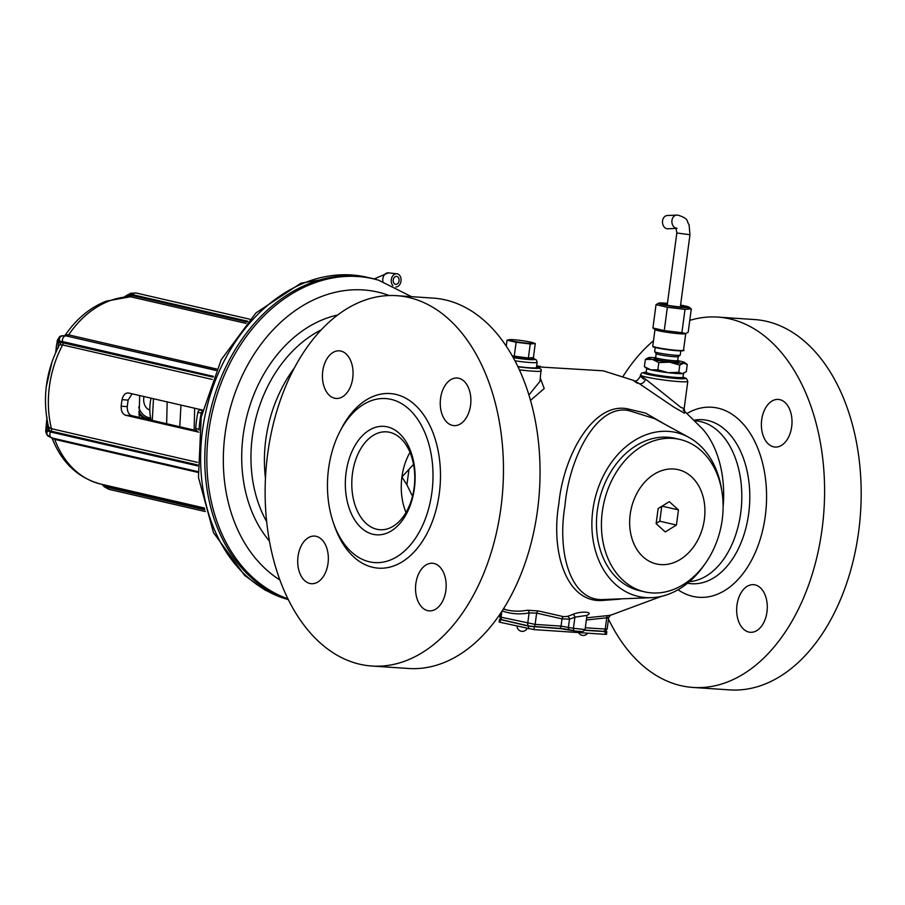 <?xml version="1.0" encoding="UTF-8"?>
<svg xmlns="http://www.w3.org/2000/svg" width="905" height="905" viewBox="0 0 905 905"><rect width="100%" height="100%" fill="white"/><g stroke="black" fill="none" stroke-linecap="round" stroke-linejoin="round"><path stroke-width="1.36" d="M605.321 631.204L606.848 631.667L606.497 634.292L605.049 634.337L533.916 629.597L500.046 622.278L499.153 621.961L499.503 619.337L500.951 619.292M607.368 618.115C609.325 617.267 609.122 617.153 606.746 617.798L605.241 629.066L607.165 628.998C605.072 631.543 603.816 632.312 603.397 631.328A2.647 1.697 -86.2 0 1 603.228 631.305L584.947 630.084L603.397 631.328A2.647 1.697 -86.2 0 0 605.241 629.066L585.32 627.742M528.927 625.989L502.75 619.959A2.647 2.025 -77 0 1 502.501 619.925A2.647 2.025 -77 0 1 501.065 617.199L499.877 616.769L500.284 613.703M533.452 626.645L559.019 628.353A2.647 1.697 -86.2 0 0 559.2 628.375L529.165 626.068A2.647 2.025 -77 0 0 529.414 626.102L533.113 626.622A2.647 1.697 -86.2 0 0 533.283 626.645A2.647 1.697 -86.2 0 0 535.127 624.393L501.065 617.199L501.845 611.35M569.652 629.812A7.953 0.634 7.6 0 0 565.229 629.043A7.953 0.634 7.6 0 0 559.358 628.375M565.127 629.032L528.724 626.192L499.503 619.337M606.848 631.667L584.834 630.344M608.873 615.649C611.656 615.049 611.316 615.027 607.832 615.592A2.647 1.629 -100 0 0 606.746 617.798L586.361 619.993M574.63 630.955L570.116 629.914A2.647 2.025 -77 0 1 569.867 629.88A2.647 2.025 -77 0 1 568.431 627.154L569.505 619.122L562.005 618.884L536.631 613.115L529.12 612.889A123.849 79.278 93.8 0 1 502.117 610.932M607.832 615.592L586.655 617.81M536.993 366.83L603.273 370.812L633.523 380.394L637.448 383.279C631.238 379.195 631.814 379.308 639.19 383.607L673.829 407.103L684.452 413.212L684.644 411.402M530.522 400.372L544.199 388.562L540.376 378.245M586.7 615.411C594.879 611.746 580.84 610.807 572.616 614.472A126.757 81.133 93.8 0 1 567.311 616.407L563.566 616.667L538.452 610.966L527.411 610.219A2.647 2.014 -101 0 1 529.12 612.889L527.728 623.353A2.647 2.025 -77 0 0 529.142 626.068L502.501 619.925C501.494 620.411 500.612 619.359 499.877 616.769M665.763 424.762L645.706 413.166L627.38 408.8C593.42 402.012 563.521 455.023 558.86 503.678C550.5 552.559 566.677 602.458 601.802 600.501L620.378 599.11M586.101 615.524L574.924 617.165A129.404 82.83 93.8 0 1 569.505 619.122A2.647 1.98 -107.3 0 0 567.311 616.407M572.616 614.472A2.647 1.946 -112.6 0 1 574.924 617.165L573.431 628.308L561.043 626.113L535.127 624.393L536.631 613.115A2.647 1.708 -71.9 0 1 538.452 610.966M608.488 619.111A185.593 118.804 93.8 0 0 680.956 685.662A185.593 118.804 -86.2 0 0 693.072 687.449A185.593 118.804 -86.2 0 0 823.165 519.696A185.593 118.804 -86.2 0 0 729.894 318.888A185.593 118.804 93.8 0 0 717.778 317.089L754.351 319.533A185.593 118.804 93.8 0 1 766.478 321.32A185.593 118.804 -86.2 0 1 859.75 522.14A185.593 118.804 -86.2 0 1 729.656 689.893L693.072 687.449M623.013 376.457A185.593 118.804 93.8 0 1 653.5 340.687M689.78 320.359A185.593 118.804 93.8 0 1 717.778 317.089M755.121 584.902A23.858 15.272 -86.2 0 0 753.56 584.675A23.858 15.272 -86.2 0 0 736.84 606.237A23.858 15.272 -86.2 0 0 748.831 632.063A23.858 15.272 -86.2 0 0 750.392 632.29A23.858 15.272 -86.2 0 0 767.112 610.728A23.858 15.272 -86.2 0 0 755.121 584.902M779.839 399.659A23.858 15.272 -86.2 0 0 778.277 399.422A23.858 15.272 -86.2 0 0 761.558 420.995A23.858 15.272 -86.2 0 0 773.549 446.81A23.858 15.272 -86.2 0 0 775.11 447.047A23.858 15.272 -86.2 0 0 791.83 425.474A23.858 15.272 -86.2 0 0 779.839 399.659M413.551 464.389L401.922 476.98L406.911 484.854L412.499 496.279M376.808 529.255A49.051 31.392 -86.2 0 0 380.021 529.73A49.051 31.392 -86.2 0 0 414.4 485.397A49.051 31.392 -86.2 0 0 389.75 432.319A49.051 31.392 93.8 0 0 386.548 431.843A49.051 31.392 93.8 0 0 352.158 476.188A49.051 31.392 93.8 0 0 376.808 529.255M373.064 534.289A54.357 34.786 93.8 0 1 346.072 472.704A54.357 34.786 93.8 0 1 387.397 426.877A54.357 34.786 -86.2 0 1 414.388 488.462A54.357 34.786 -86.2 0 1 373.064 534.289M369.398 561.801A82.185 52.614 -86.2 0 0 374.76 562.593A82.185 52.614 -86.2 0 0 432.375 488.304A82.185 52.614 -86.2 0 0 391.073 399.365A82.185 52.614 93.8 0 0 385.7 398.573A82.185 52.614 93.8 0 0 328.085 472.863A82.185 52.614 93.8 0 0 369.398 561.801M396.65 295.675A185.593 118.804 93.8 0 0 266.556 463.428A185.593 118.804 93.8 0 0 359.828 664.247A185.593 118.804 -86.2 0 0 371.944 666.035A185.593 118.804 -86.2 0 0 502.037 498.282A185.593 118.804 -86.2 0 0 408.766 297.474A185.593 118.804 93.8 0 0 396.65 295.675L433.235 298.118A185.593 118.804 93.8 0 1 445.351 299.906A185.593 118.804 -86.2 0 1 538.622 500.725A185.593 118.804 -86.2 0 1 408.528 668.478L371.944 666.035M334.601 398.223A23.858 15.272 93.8 0 1 322.61 372.408A23.858 15.272 93.8 0 1 339.33 350.835A23.858 15.272 93.8 0 1 340.891 351.072A23.858 15.272 93.8 0 1 352.882 376.887A23.858 15.272 93.8 0 1 336.151 398.46A23.858 15.272 93.8 0 1 334.601 398.223M309.883 583.476A23.858 15.272 93.8 0 1 297.892 557.65A23.858 15.272 93.8 0 1 314.612 536.088A23.858 15.272 93.8 0 1 316.173 536.314A23.858 15.272 93.8 0 1 328.164 562.129A23.858 15.272 93.8 0 1 311.433 583.702A23.858 15.272 93.8 0 1 309.883 583.476M427.703 610.649A23.858 15.272 93.8 0 1 415.712 584.822A23.858 15.272 93.8 0 1 432.432 563.261A23.858 15.272 93.8 0 1 433.993 563.487A23.858 15.272 93.8 0 1 445.984 589.302A23.858 15.272 93.8 0 1 429.264 610.875A23.858 15.272 93.8 0 1 427.703 610.649M452.421 425.395A23.858 15.272 93.8 0 1 440.43 399.58A23.858 15.272 93.8 0 1 457.149 378.007A23.858 15.272 93.8 0 1 458.711 378.233A23.858 15.272 93.8 0 1 470.702 404.06A23.858 15.272 93.8 0 1 453.982 425.622A23.858 15.272 93.8 0 1 452.421 425.395M668.297 228.727A6.629 5.079 -92.6 0 1 667.867 228.773A6.629 5.079 -92.6 0 1 667.426 228.773A6.629 5.079 -92.6 0 1 662.483 222.098A6.629 5.079 -92.6 0 1 667.268 215.526L676.657 215.107A6.629 5.079 -92.6 0 1 677.098 215.107M680.526 305.483A11.358 0.894 -172.4 0 1 685.119 306.829A11.358 0.894 -172.4 0 1 681.001 306.976A11.358 0.894 -172.4 0 1 668.999 305.505A11.358 0.894 -172.4 0 1 662.607 303.831A11.358 0.894 -172.4 0 1 666.725 303.684A11.358 0.894 -172.4 0 1 667.392 303.729M680.583 305.109A15.509 1.222 -172.4 0 1 689.112 307.191A15.509 1.222 -172.4 0 1 683.614 307.576A15.509 1.222 -172.4 0 1 666.272 305.404A15.509 1.222 -172.4 0 1 658.659 303.13A15.509 1.222 -172.4 0 1 664.123 303.085A15.509 1.222 -172.4 0 1 667.438 303.356M683.524 350.212C685.017 350.699 683.049 350.88 677.619 350.755C667.302 350.167 651.362 346.977 653.172 346.751L652.777 346.117A15.509 1.222 -172.4 0 0 661.498 348.391A15.509 1.222 -172.4 0 0 677.902 350.416A15.509 1.222 -172.4 0 0 683.524 350.212L685.73 333.662A15.509 1.222 -172.4 0 1 685.571 333.73L688.196 332.192L691.307 308.877L685.006 309.374L667.37 307.27L656.034 304.657L658.546 303.198M685.006 309.374L681.895 332.701L664.259 330.597L652.924 327.983L655.118 329.658A15.509 1.222 -172.4 0 0 664.689 331.92A15.509 1.222 -172.4 0 0 680.119 333.775A15.509 1.222 -172.4 0 0 685.571 333.73M667.37 307.27L664.259 330.597M656.034 304.657L652.924 327.983M686.069 333.526L681.895 332.701M655.231 347.475L654.677 351.66A12.896 1.018 7.6 0 0 654.7 351.751A12.896 1.018 7.6 0 0 662.392 353.64A12.896 1.018 7.6 0 0 675.56 355.235A12.896 1.018 -172.4 0 0 680.187 355.145A12.896 1.018 -172.4 0 0 680.243 355.077L680.798 350.88M678.264 356.581A11.132 0.882 -172.4 0 1 678.218 356.638A11.132 0.882 -172.4 0 1 674.225 356.717A11.132 0.882 7.6 0 1 662.845 355.337A11.132 0.882 7.6 0 1 656.216 353.708L654.7 351.751M655.627 357.713A18.564 1.471 7.6 0 0 649.371 357.532L649.247 357.543A18.564 1.471 7.6 0 0 648.331 357.713A18.564 1.471 7.6 0 0 652.188 359.376L652.403 359.421A18.564 1.471 7.6 0 0 669.349 362.181L669.677 362.226A18.564 1.471 7.6 0 0 683.682 363.154L687.268 364.489L686.307 371.684L682.336 373.629A18.564 1.471 -172.4 0 1 676.793 373.516A18.564 1.471 7.6 0 1 668.116 372.679L678.818 372.294L682.336 373.629A18.564 1.471 -172.4 0 0 683.32 373.46L683.773 373.279M677.721 360.654A18.564 1.471 -172.4 0 1 680.639 361.265L680.854 361.321A18.564 1.471 -172.4 0 1 684.768 362.577A18.564 1.471 -172.4 0 1 683.795 363.143M648.218 357.769L645.344 359.477L644.383 366.683L650.899 369.873L657.856 369.794L668.116 372.679A18.564 1.471 7.6 0 1 650.899 369.873A18.564 1.471 7.6 0 1 646.883 368.595L644.383 366.683M645.344 359.477L652.188 359.376M652.403 359.421L658.817 362.588L657.856 369.794M658.817 362.588L669.349 362.181M669.677 362.226L679.779 365.088L678.818 372.294M679.779 365.088L683.682 363.154M684.768 362.577L687.268 364.489M683.004 377.193A21.211 1.674 7.6 0 1 676.205 378.494A21.211 1.674 7.6 0 1 648.24 374.455A21.211 1.674 7.6 0 1 646.204 372.283A18.564 1.471 7.6 0 0 656.645 375.032A18.564 1.471 7.6 0 0 676.261 377.442A18.564 1.471 -172.4 0 0 683.004 377.204L683.513 373.38M682.574 377.453A19.22 1.516 -172.4 0 1 683.547 378.086A19.22 1.516 -172.4 0 1 670.82 377.826A19.22 1.516 -172.4 0 1 649.756 374.557A19.22 1.516 -172.4 0 1 645.446 372.996A19.22 1.516 -172.4 0 1 646.555 372.645M643.749 379.195C638.726 375.009 639.326 374.987 645.559 379.127L680.764 407.307L684.157 408.619L684.746 411.549L683.105 410.01M151.033 398.177A39.775 30.397 103 0 0 151.078 420.135M197.188 430.995L197.426 431.029A2.647 2.025 -77 0 1 197.188 430.995A2.647 2.025 -77 0 1 195.729 428.495A96.778 73.95 -77 0 1 197.878 412.329A2.647 2.025 -77 0 1 200.231 410.067L202.652 410.237M202.449 411.153A2.647 2.025 103 0 0 201.215 413.099A96.778 73.95 -77 0 0 199.055 429.264A2.647 2.025 103 0 0 199.111 430.101M287.914 598.839A165.83 126.734 -77 0 1 211.702 414.739A165.83 126.734 -77 0 1 357.69 276.5A165.83 126.734 103 0 1 378.697 280.245L376.774 279.679A165.954 126.824 103 0 0 371.163 278.208A165.954 126.824 103 0 0 355.756 275.935A165.954 126.824 103 0 0 209.338 415.746A165.954 126.824 103 0 0 288.118 599.257M196.442 430.599L131.745 415.678L125.603 415.259C122.526 414.094 121.055 411.085 121.18 406.221A95.444 72.943 -77 0 1 122.051 399.671C123.204 394.976 125.376 392.747 128.567 392.996L128.046 392.917M132.096 393.811L128.159 400.078A87.491 66.868 -77 0 0 127.277 406.628C127.175 411.492 128.668 414.513 131.745 415.678M198.851 432.16L125.603 415.259M202.686 410.089L128.567 392.996M247.156 322.044L132.311 295.562L126.904 296.693M245.968 323.379L130.512 296.75L106.168 301.173C89.98 307.632 76.405 318.854 65.465 334.839L68.667 334.873L216.646 369.002M66.246 334.646A2.647 2.444 81.7 0 1 64.821 335.642L60.42 336.128A2.647 2.624 63.4 0 0 59.379 337.067L59.798 337.565L57.377 340.122L59.379 337.067M64.153 335.687L66.812 335.925A2.647 2.025 103 0 0 68.667 334.873A95.444 72.943 103 0 1 130.512 296.75A2.647 2.025 -77 0 0 132.311 295.562L132.809 294.736A3.982 3.043 -77 0 1 136.078 292.994L249.746 319.205M213.116 377.114L60.239 342.226C58.655 342.373 58.044 344.262 58.384 347.882M212.189 379.433L62.626 344.941L60.205 344.726L58.949 345.721C45.816 371.785 42.286 398.607 48.35 426.187L49.142 427.624L51.449 428.687L197.471 462.353M56.053 351.649A2.647 1.901 175 0 1 55.827 350.993L55.748 352.328M47.875 424.117L48.531 429.999L51.065 431.153A2.647 2.025 103 0 0 51.449 428.687A95.444 72.943 103 0 1 62.626 344.941A2.647 2.025 -77 0 0 62.898 342.475L62.626 341.592A3.982 3.043 -77 0 1 66.054 335.879A15.249 3.835 -149.1 0 0 64.379 335.608M198.003 472.421L54.719 439.377L52.083 437.997M46.46 433.914L45.691 431.402L46.46 433.914A2.647 2.545 -20.4 0 0 46.494 434.027L46.415 433.767M103.758 484.752L106.847 486.415A2.647 2.025 103 0 0 106.168 485.352M130.739 293.322L124.234 296.885M247.857 321.264L132.809 294.736A15.249 9.763 -86.2 0 0 129.279 294.928A3.982 2.953 -108.8 0 1 130.829 293.277A3.982 2.953 -108.8 0 1 131.304 293.175L125.082 296.817M102.197 484.435L104.313 486.709M61.71 335.857L59.99 337.26M62.502 335.653A3.982 3.677 -98.5 0 0 60.273 336.943L59.798 337.565M213.422 376.367L62.626 341.592A15.249 3.835 -149.1 0 0 59.821 341.343A3.982 3.677 -98.5 0 1 59.73 337.859L58.282 341.57C56.551 343.312 55.895 346.762 56.291 351.932M46.902 419.038L46.902 434.264M197.595 465.883L50.567 431.979A15.249 5.916 163 0 1 47.886 430.746A3.982 3.563 -48 0 0 46.902 434.015L47.003 434.592M47.196 434.977L48.395 435.61L47.196 434.977A3.982 3.563 -48 0 0 47.954 436.006L52.049 437.997A3.982 3.043 -77 0 1 50.567 431.979L51.065 431.153L197.561 464.932M138.861 413.913A21.211 16.211 103 0 0 145.988 418.348L147.651 418.732A21.211 16.211 103 0 0 149.619 419.026A21.211 16.211 103 0 0 150.83 419.049M138.748 411.786A21.211 16.211 103 0 0 147.651 418.732M138.691 407.046A19.887 15.193 103 0 0 150.603 417.906M149.811 410.078A12.331 9.423 -77 0 1 143.986 396.548M528.927 394.976L539.968 381.322L541.111 369.297L536.563 366.706M517.886 366.604A19.22 1.516 7.6 0 0 537.118 367.634A19.22 1.516 7.6 0 0 536.507 367.159M514.968 360.801A18.564 1.471 7.6 0 0 537.151 362.305L536.461 367.543A18.564 1.471 -172.4 0 1 517.852 366.548M513.18 357.498A14.435 1.143 7.6 0 0 533.418 359.138L533.588 357.837A14.435 1.143 7.6 0 0 533.407 357.611L528.362 358.018A14.435 1.143 7.6 0 0 533.588 357.837M512.354 356.004A14.435 1.143 7.6 0 0 514.232 356.332A14.435 1.143 7.6 0 0 528.362 358.018L512.275 355.88M532.457 342.588L535.285 343.538L530.24 343.945L516.11 342.26L507.038 340.167L506.246 346.095M516.11 342.26L514.232 356.332M507.038 340.167L510.194 339.601A12.5 0.984 -172.4 0 1 519.198 340.269A12.5 0.984 -172.4 0 1 530.794 342.158A12.5 0.984 -172.4 0 1 532.332 342.554A12.5 0.984 -172.4 0 1 532.807 343.402A12.5 0.984 -172.4 0 1 523.214 342.757A12.5 0.984 -172.4 0 1 511.619 340.88A12.5 0.984 -172.4 0 1 509.606 339.624A12.5 0.984 -172.4 0 1 510.194 339.601M535.285 343.538L533.407 357.611M530.24 343.945L528.362 358.018M688.863 437.364L654.564 418.653L629.156 410.7C597.255 403.313 569.279 456.912 564.924 505.94C556.835 554.494 571.44 602.085 603.963 599.506L651.894 597.662A84.108 64.278 -77 0 1 646.204 597.605A84.108 64.278 103 0 1 592.82 510.194A84.108 64.278 103 0 1 668.388 431.38A84.108 64.278 -77 0 1 688.863 437.364A84.108 64.278 -77 0 1 721.692 490.227M704.565 564.516A84.108 64.278 -77 0 1 651.894 597.662M639.722 590.705A78.215 59.775 -77 0 1 597.334 510.499A78.215 59.775 -77 0 1 674.87 438.28L679.847 439.434A78.215 59.775 103 0 0 602.311 511.642A78.215 59.775 -77 0 0 644.699 591.859L639.722 590.705M679.847 439.434A78.215 59.775 103 0 1 722.224 519.64A78.215 59.775 -77 0 1 644.699 591.859M704.384 519.278A48.384 36.981 103 0 0 673.671 468.994A48.384 36.981 103 0 0 630.197 514.323A48.384 36.981 -77 0 0 660.91 564.607A48.384 36.981 -77 0 0 704.384 519.278M669.315 501.675L658.139 508.565L656.125 523.69L665.277 531.925L676.442 525.036L678.467 509.922L669.315 501.675M678.467 509.922L662.075 506.133M676.442 525.036L659.779 521.201L661.77 506.325M656.159 523.429L659.779 521.201M397.906 277.021A3.982 2.941 -83.9 0 1 398.89 281.625A3.982 2.941 -83.9 0 1 395.723 284.317A3.982 2.941 -83.9 0 1 394.399 283.706A3.982 2.941 -83.9 0 1 393.415 279.091A3.982 2.941 -83.9 0 1 396.582 276.41A3.982 2.941 -83.9 0 1 397.906 277.021M395.757 286.976A6.629 4.898 96.1 0 0 400.768 282.27A6.629 4.898 96.1 0 0 399.071 274.792A6.629 4.898 96.1 0 0 396.865 273.774A6.629 4.898 96.1 0 0 391.684 277.982A6.629 4.898 96.1 0 0 392.894 285.595M581.214 631.475L575.116 631.068A2.647 2.025 -77 0 1 574.867 631.023A2.647 2.025 -77 0 1 573.431 628.308L585.083 629.529C582.786 632.391 579.381 632.889 574.867 631.023L559.2 628.375A2.647 1.697 -86.2 0 0 561.043 626.113L562.005 618.884A2.647 1.708 -82.5 0 1 563.566 616.667M605.4 631.724L605.049 634.337M534.267 626.973L533.916 629.597M528.724 626.192L528.373 628.817M500.397 619.665L500.046 622.278M723.106 506.8A86.394 55.296 -86.2 0 0 702.834 429.242L684.553 411.221M527.411 610.219A121.259 77.615 93.8 0 1 506.438 609.88A251.873 192.482 -77 0 1 503.485 608.793M506.438 609.88A121.259 77.615 93.8 0 1 503.316 609.065M694.95 420.802A80.59 51.585 93.8 0 1 700.696 421.617A80.59 51.585 -86.2 0 1 741.512 505.148A80.59 51.585 -86.2 0 1 689.429 581.644M687.551 583.216A82.185 52.614 -86.2 0 0 748.82 512.558A82.185 52.614 -86.2 0 0 707.857 420.497A82.185 52.614 93.8 0 0 694.723 420.078L694.293 420.146M687.099 413.427A95.251 60.963 93.8 0 1 717.982 408.155A95.251 60.963 -86.2 0 1 765.279 516.076A95.251 60.963 -86.2 0 1 692.868 596.384A95.251 60.963 93.8 0 1 678.015 589.755M408.913 469.899L406.911 484.854M406.006 512.479A49.051 31.392 93.8 0 1 401.922 476.98A49.051 31.392 93.8 0 1 410.01 452.398M334.002 524.493A87.491 56.008 93.8 0 0 372.758 567.311A87.491 56.008 -86.2 0 0 439.287 493.542A87.491 56.008 -86.2 0 0 395.836 394.399A87.491 56.008 93.8 0 0 340.235 430.927M676.159 228.241A6.629 5.079 -92.6 0 1 671.883 221.239A6.629 5.079 -92.6 0 1 676.657 215.107L677.879 215.119C689.678 218.874 686.273 221.103 689.09 224.825L689.972 234.734L676.827 232.981L675.978 227.992L676.997 228.343M683.037 350.45A15.114 1.199 -172.4 0 1 677.653 350.755M677.596 350.744A15.114 1.199 -172.4 0 1 661.046 348.685A15.114 1.199 -172.4 0 1 653.184 346.468M658.783 358.55L654.926 358.516L655.661 357.565A11.132 0.882 7.6 0 0 661.928 359.206A11.132 0.882 7.6 0 0 673.693 360.654A11.132 0.882 -172.4 0 0 677.732 360.507L678.252 356.615L680.187 355.145M674.836 360.71A12.466 0.984 -172.4 0 1 674.361 362.147A12.466 0.984 7.6 0 1 659.213 360.179A12.466 0.984 7.6 0 1 655.073 358.459M646.215 372.249L641.724 373.03L640.491 375.009A23.858 1.889 7.6 0 0 645.853 376.944A23.858 1.889 7.6 0 0 671.996 380.994A23.858 1.889 7.6 0 0 687.8 381.322L686.465 378.505L683.004 377.159M639.19 383.607A5.306 3.858 121.7 0 0 645.559 379.127M200.231 410.067L202.562 410.61M197.878 412.329L201.215 413.099M195.729 428.495L199.055 429.264M367 277.247A165.954 126.824 -77 0 0 351.593 274.973A165.954 126.824 103 0 0 204.587 417.691A165.954 126.824 103 0 0 288.299 599.608L265.278 590.218L244.678 575.478L213.478 532.638L198.467 477.388L201.204 417.103L221.193 359.76L255.866 312.994L300.924 283.175L350.631 274.826L371.163 278.208M279.894 579.992A153.907 117.616 -77 0 1 231.126 405.18A153.907 117.616 -77 0 1 363.335 289.939A153.907 117.616 103 0 1 389.173 295.539M269.43 541.077A130.275 99.561 -77 0 1 248.943 408.687A130.275 99.561 -77 0 1 337.701 315.008M266.647 521.608A123.646 94.493 -77 0 1 321.241 329.861M265.459 478.191A123.284 94.211 -77 0 1 294.419 367.905M540.579 366.48A21.211 1.674 7.6 0 0 536.676 365.88M54.085 438.461A2.647 2.025 -77 0 1 54.719 439.377A95.444 72.943 103 0 0 101.156 484.198L204.326 507.988M127.209 294.94A2.647 1.595 -120.7 0 0 126.677 295.811L129.279 294.928L128.985 295.731A2.647 1.98 -108.5 0 1 128.329 296.636M215.99 370.45L66.054 335.879L216.035 370.337M58.214 339.013A2.647 2.455 -136.2 0 0 58.282 341.57L59.821 341.343L60.239 342.226A2.647 2.455 -97.8 0 1 60.205 344.726M45.827 431.832A2.647 2.296 161.1 0 1 46.54 429.536L47.886 430.746L48.531 429.999A2.647 2.376 131.4 0 0 49.142 427.624M52.422 438.043A3.982 3.043 -77 0 1 52.049 437.997L197.946 471.641M204.858 509.832L107.118 487.286A15.249 9.763 93.8 0 1 103.849 485.521L103.77 484.797M205.378 511.574L109.12 489.379A3.982 3.043 -77 0 1 107.118 487.286L106.847 486.415L204.598 508.949M109.12 489.379L104.516 486.924A3.982 2.726 -48 0 1 103.849 485.521L102.785 484.571M122.051 399.671L128.159 400.078M127.277 406.628L121.18 406.221M519.402 369.828A23.858 1.889 7.6 0 0 541.36 370.869M517.965 366.774A21.211 1.674 7.6 0 0 536.563 366.74M513.259 357.633A15.905 1.256 7.6 0 0 530.5 359.624A15.905 1.256 7.6 0 0 533.486 358.618M601.802 600.501A6.629 4.242 93.8 0 1 603.963 599.506M627.38 408.8A6.629 4.242 -86.2 0 0 629.156 410.7M374.127 278.932L388.403 272.858A6.629 4.898 96.1 0 0 382.939 281.591M607.165 628.998L608.714 617.436L610.4 615.321L609.721 615.479M610.309 615.355L661.589 596.305M585.083 629.529L586.926 615.705M667.2 305.177L676.827 232.981M689.112 307.191L691.081 308.684M654.982 329.556L652.777 346.117M655.661 357.565L656.182 353.663M674.791 360.71L678.196 361.615L677.732 360.507M646.204 372.306L646.713 368.471M675.39 378.245L675.764 377.408M653.127 374.387L653.274 375.292M640.491 375.009L640.344 376.095C637.901 380.575 635.615 382.001 633.511 380.394M687.8 381.322L684.157 408.619M680.334 306.931L689.972 234.734M676.239 228.399L667.867 228.773M180.966 405.078L179.801 426.753M153.465 398.732L152.311 420.418M378.697 280.245L411.537 296.67M540.613 366.468L536.676 365.869M57.388 340.122L55.827 350.993M51.823 437.59C61.483 462.466 77.921 478.01 101.156 484.198M130.558 293.367L136.078 292.994M101.801 484.175L104.516 486.924M59.063 337.327L60.42 336.128M65.465 334.839L64.334 335.721M52.083 361.604L46.246 386.899M46.992 417.137L45.691 431.402M46.494 434.015L47.954 436.006M194.134 430.067L194.666 408.234M166.644 423.721L167.165 401.899M139.155 417.386L139.664 395.553M537.151 362.305L536.292 359.896L533.498 358.572M517.038 626.203A5.306 5.306 0 0 0 527.049 628.511M578.589 632.572A5.306 5.306 0 0 0 587.662 633.183M388.403 272.858L396.865 273.774"/></g></svg>
